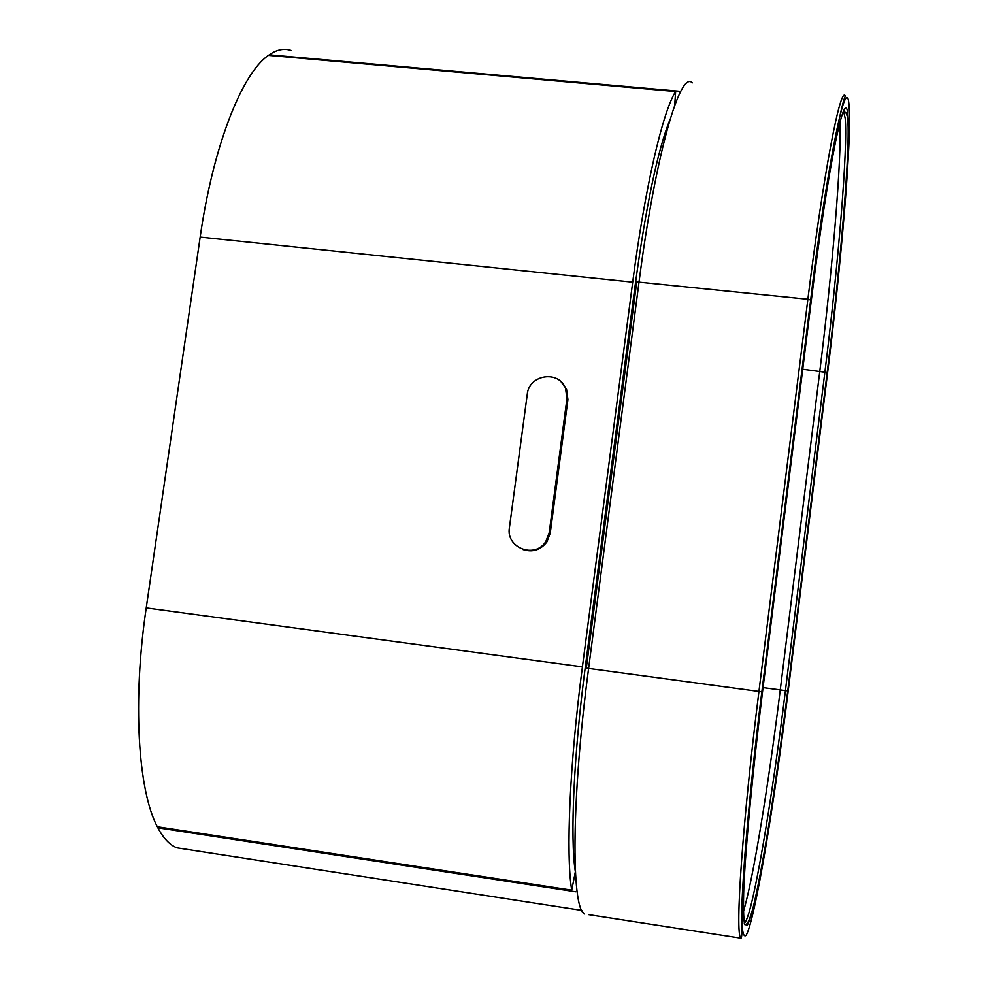 <?xml version="1.0" encoding="UTF-8"?>
<svg xmlns="http://www.w3.org/2000/svg" width="988" height="988" viewBox="0 0 988 988"><rect width="100%" height="100%" fill="white"/><g stroke="black" fill="none" stroke-linecap="round" stroke-linejoin="round"><path stroke-width="1.48" d="M675.631 91.526C662.701 111.533 644.855 188.152 632.691 282.173L582.401 666.888C569.681 763.144 565.729 854.62 571.719 890.176L157.314 826.746C137.912 790.252 132.454 700.603 146.236 607.916L200.169 237.095C213.087 146.446 241.813 73.507 268.427 55.365L675.631 91.526L674.705 105.321M571.719 890.176L575.349 871.811C569.99 838.503 573.707 754.844 585.291 667.073L635.086 285.828C646.016 205.603 657.687 150.065 670.111 119.227M158.142 826.87L157.858 827.796C163.465 838.343 169.8 845.024 176.864 847.815L186.374 849.285M575.671 891.781L157.858 827.796M291.386 50.561C284.371 48.091 276.973 49.511 269.181 54.834L269.181 55.427M679.707 91.267L269.181 54.834M839.899 122.277C841.862 158.179 832.464 269.712 819.744 371.624L780.261 689.908C768.553 784.719 753.004 880.345 743.371 911.714M566.939 398.732L565.544 388.321C558.8 369.92 528.926 374.576 527.271 394.212L509.413 527.703C505.695 547.883 535.014 559.146 545.796 541.572L549.205 532.668L566.939 398.732L567.915 399.584L550.242 533.125L546.846 542.004C540.498 550.106 532.495 552.601 522.85 549.489M567.915 399.584L566.532 389.198L561.147 381.887M635.086 285.828L636.21 285.94M585.291 667.073L586.415 667.221M632.691 282.173L200.169 237.095M582.401 666.888L146.236 607.916M847.383 112.212L847.445 116.152M827.438 373.995C841.405 261.894 851.866 138.567 849.075 106.334C847.049 68.58 828.599 155.178 810.679 300.043L761.847 691.835C754.165 754.721 748.447 809.876 744.693 857.288C742.754 885.223 741.803 906.774 741.84 921.94C742.433 933.117 743.865 937.575 746.138 935.303C755.067 919.655 774.024 805.763 788.202 690.884L827.438 373.995M843.801 111.619L845.864 112.607L847.568 116.955C850.816 146.101 840.467 265.154 827.141 372.711L787.757 690.896C774.098 801.503 755.882 910.677 747.41 925.015L744.619 924.57C743.458 918.371 743.211 905.687 743.853 886.557C745.915 843.246 752.881 769.899 762.526 691.81L811.111 301.945C828.179 163.946 845.839 80.51 847.865 116.065C850.619 146.36 840.603 264.833 827.154 372.735L824.869 372.192C838.207 265.327 848.025 148.039 845.16 118.202L843.505 111.199M744.273 923.237L745.261 922.15C753.585 909.627 771.999 799.848 785.423 690.6L763.045 687.611M588.527 914.629L740.728 938.18C734.911 933.043 742.531 821.855 758.932 691.476L807.863 299.29L636.729 281.926L586.304 668.098L588.601 668.431L639.063 281.716C655.254 155.733 680.065 69.58 692.304 82.856M582.846 912.196L584.476 913.999C570.941 907.688 571.533 796.933 588.601 668.431L761.822 691.835C747.163 808.172 739.691 910.146 741.914 932.499C741.753 936.748 741.358 938.637 740.728 938.18M761.847 691.835L810.666 300.006L807.863 299.29C823.696 171.542 840.776 83.548 845.469 96.33C843.591 94.268 824.733 178.828 810.666 300.006L810.679 300.043M744.372 923.644L744.964 924.101C753.671 930.758 772.727 809.098 787.745 690.896L785.423 690.6L824.869 372.192L802.725 369.216M840.109 114.929L839.812 115.682M549.205 532.668L550.242 533.125M581.784 910.405L176.864 847.815M787.745 690.896L827.141 372.711M565.544 388.321L566.532 389.198M545.796 541.572L546.846 542.004"/></g></svg>
